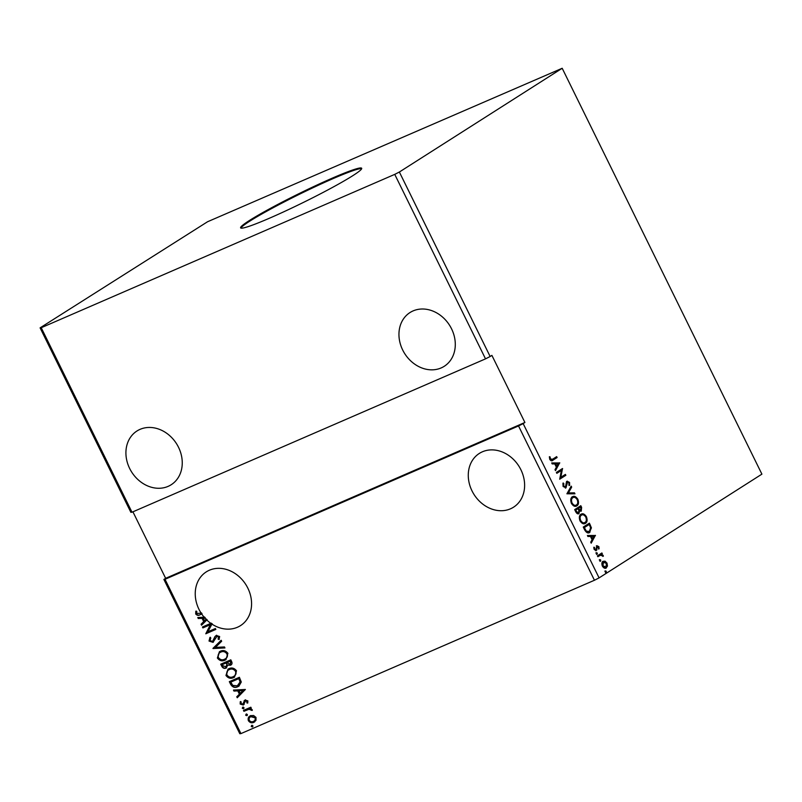 <?xml version="1.0" encoding="UTF-8"?>
<svg xmlns="http://www.w3.org/2000/svg" width="802" height="802" viewBox="0 0 802 802"><rect width="100%" height="100%" fill="white"/><g stroke="black" fill="none" stroke-linecap="round" stroke-linejoin="round"><path stroke-width="1.2" d="M129.653 468.458A31.859 26.526 -122.5 0 0 171.207 484.729A31.859 26.526 -122.5 0 0 178.515 447.265A31.859 26.526 -122.5 0 0 136.962 430.995A31.859 26.526 -122.5 0 0 129.653 468.458M451.556 328.83A31.859 26.526 57.5 0 1 444.248 366.293A31.859 26.526 57.5 0 1 402.694 350.023A31.859 26.526 57.5 0 1 410.002 312.549A31.859 26.526 57.5 0 1 451.556 328.83M472.017 490.904A31.859 26.526 -122.5 0 0 513.571 507.175A31.859 26.526 -122.5 0 0 520.879 469.701A31.859 26.526 -122.5 0 0 479.325 453.431A31.859 26.526 -122.5 0 0 472.017 490.904M210.846 623.365A31.859 26.526 57.5 0 1 206.796 620.016L201.553 625.209L201.071 624.227L203.698 621.62L202.074 618.322L198.254 618.512L197.773 617.53L204.139 617.209A31.859 26.526 57.5 0 1 201.693 614.001L200.299 614.613C198.655 615.766 197.122 615.555 195.718 613.991L195.788 611.264L196.791 611.395L196.751 613.53L201.132 613.149A31.859 26.526 57.5 0 1 198.976 609.34A31.859 26.526 57.5 0 1 206.284 571.876A31.859 26.526 57.5 0 1 247.838 588.147A31.859 26.526 57.5 0 1 240.53 625.61A31.859 26.526 57.5 0 1 211.928 624.096L207.888 631.775L215.387 628.517L215.828 629.42L205.773 633.791L210.365 624.668L202.886 627.916L202.445 627.014L211.197 623.144A31.859 26.526 57.5 0 0 212.279 623.876L211.928 624.096M206.405 619.064L204.54 620.788L206.405 619.064A31.859 26.526 57.5 0 0 207.147 619.796L206.796 620.016M206.054 619.284A31.859 26.526 57.5 0 1 204.991 618.172L203.297 618.262L204.54 620.788M204.139 617.209L204.49 616.989A31.859 26.526 57.5 0 0 205.342 617.951L204.991 618.172M201.132 613.149L201.482 612.928A31.859 26.526 -122.5 0 0 202.044 613.781L201.693 614.001M249.412 220.51A67.468 4.912 -26.2 0 0 240.61 227.858A67.468 4.912 -26.2 0 0 285.823 210.846A67.468 4.912 -26.2 0 0 352.88 175.628A67.468 4.912 -26.2 0 0 361.682 168.28A67.468 4.912 -26.2 0 0 316.459 185.282A67.468 4.912 -26.2 0 0 249.412 220.51M361.672 168.701A67.468 4.912 -26.2 0 0 314.554 186.996A67.468 4.912 -26.2 0 0 249.743 221.182A67.468 4.912 -26.2 0 0 240.951 228.099M562.192 68.27L207.548 221.753L40.1 327.858L41.223 327.727L131.999 512.217L485.521 358.865L490.142 356.499L399.366 172.019L562.192 68.27L761.9 474.142L599.084 577.891L523.155 423.586L518.533 425.952L594.452 580.247L599.084 577.891M41.223 327.727L394.744 174.375L485.521 358.865M212.961 648.387L221.162 640.257L221.653 641.239L215.427 647.404L224.46 646.953L224.941 647.936L213.031 648.537L221.202 640.347M220.73 664.186L230.796 659.825L231.608 661.49C232.41 663.304 232.029 664.567 230.445 665.269L227.768 665.099L226.104 668.066C224.44 668.778 223.036 668.266 221.893 666.532L220.73 664.186M230.906 665.028L227.768 665.099M226.565 667.825L226.455 667.845C224.791 668.557 223.387 668.046 222.234 666.312L221.893 666.532M230.665 684.377L229.322 681.65L239.387 677.289L241.272 682.011L238.916 686.151L237.783 686.743C234.946 688.136 232.57 687.354 230.665 684.377L229.703 681.489M253.572 715.484L255.988 717.389L255.978 720.346L253.793 722.361C251.718 723.284 249.913 722.732 248.379 720.687C247.718 718.271 248.44 716.617 250.535 715.735L253.572 715.484M254.495 721.99L254.144 722.131C252.069 723.063 250.264 722.502 248.73 720.467L248.379 720.687M249.873 716.086L250.535 715.735M243.467 710.402L250.825 707.214L251.267 708.116L250.184 708.577L252.169 709.63L252.259 710.422L248.981 709.279L243.918 711.304L243.467 710.402M247.868 700.898L247.688 703.093L246.795 702.833L246.996 701.339L245.582 700.898L243.247 705.018L240.179 704.036L240.259 701.74L241.201 701.961L241.031 703.544L242.765 704.126L245.101 700.016L247.868 700.898M247.808 702.803L247.146 702.612L247.347 701.118L245.923 700.677L245.021 701.409M244.239 704.226L243.247 705.018L240.179 704.036M242.765 704.126L243.708 703.384L243.638 702.321M243.988 702.101L244.109 700.788L245.101 700.016M132.921 511.816L165.643 578.312L163.889 579.435L239.808 733.73L240.931 733.599L165.011 579.295L518.533 425.952M240.931 733.599L594.452 580.247M245.382 689.479L237.252 697.75L236.77 696.768L239.397 694.171L237.773 690.873L233.953 691.063L233.472 690.081L245.382 689.479M242.775 707.234L243.978 707.615L243.517 708.737L242.304 708.346L242.615 707.314M251.738 725.439L252.941 725.83L252.48 726.943L251.267 726.562L251.577 725.529M246.184 714.151L247.387 714.542L246.916 715.655L245.713 715.274L246.024 714.241M228.981 668.647C231.818 667.334 234.324 668.056 236.5 670.793L234.485 677.129L233.472 677.66C230.625 678.963 228.119 678.231 225.963 675.454L228.009 669.159L228.981 668.647M220.39 651.194C223.227 649.881 225.733 650.592 227.908 653.339L225.893 659.665L224.881 660.196C222.034 661.5 219.527 660.768 217.372 657.991L219.417 651.705L220.39 651.194M219.247 639.234L218.435 638.873L218.956 636.738L217.101 636.106L212.981 642.352L209.031 641.049L209.934 637.46L210.806 637.971L210.034 640.537L212.55 641.44L214.956 636.577L216.259 635.445L219.638 636.527L219.056 639.535L218.084 639.094L218.605 636.958L216.65 636.377M212.55 641.44L213.743 640.497L214.956 636.577M213.412 642.121L209.031 641.049M40.1 327.858L130.876 512.348L131.999 512.217M394.744 174.375L399.366 172.019M165.643 578.312L524.909 422.474L491.897 355.386L490.142 356.499M524.909 422.474L523.155 423.586M602.472 561.57L604.497 561.43L606.432 563.395L606.893 566.302L605.731 568.187L606.312 567.946C605.049 568.778 603.736 568.157 602.372 566.102C601.54 563.696 601.771 562.102 603.054 561.32L605.069 561.179L607.014 563.144L607.465 566.052L606.021 568.097M600.969 554.924L597.861 556.718L597.42 555.816L601.891 552.959L602.342 553.861L601.68 554.282L603.375 556.167L600.337 555.184M596.056 550.673L594.182 549.44L593.871 547.205L594.543 547.455L594.683 548.989L595.946 549.641L596.868 545.681L598.893 546.653L599.114 548.799L597.34 546.573L596.217 550.623M596.919 546.753L596.467 547.295L597.039 547.044M593.801 547.646L594.102 549.24L595.946 549.641M588.868 523.495L590.853 528.127L589.811 532.388C588.107 533.651 586.372 532.789 584.618 529.791L583.275 527.064L589.4 523.165L591.425 527.876L589.32 532.648M581.029 511.215L579.595 510.764L578.934 513.621C577.921 514.252 576.889 513.691 575.836 511.957L574.683 509.611L580.808 505.701L581.62 507.365L581.229 511.145M566.904 493.801L571.184 486.132L571.666 487.115L568.418 492.939L574.473 492.829L574.954 493.811L566.904 493.801M556.829 473.33L556.387 472.428L562.513 468.528L560.829 477.31L565.4 474.393L565.851 475.295L559.716 479.205L561.39 470.433L556.829 473.33M556.137 456.97L556.538 457.792L552.969 460.178C552.037 461.24 550.964 460.99 549.771 459.396L549.38 456.729L550.082 456.889L550.393 458.985L552.588 459.235L556.668 456.639L557.109 457.541L552.117 460.649M551.596 459.736L552.588 459.235M559.696 462.804L555.495 470.624L555.014 469.641L556.387 467.185L554.763 463.887L552.207 463.927L551.726 462.944L559.776 462.954M567.094 481.23L569.55 482.413L569.631 485.34L568.909 484.879L568.919 482.804L567.565 482.112L565.961 487.877L563.084 486.453L563.124 482.964L563.796 483.506L563.676 485.992L565.52 486.974L566.392 482.283L567.295 481.12M562.914 483.506L563.104 486.243L565.52 486.974M567.204 482.273L566.463 483.416L567.044 483.165M572.387 496.839C574.102 495.656 575.916 496.448 577.831 499.225C578.974 502.573 578.653 504.779 576.859 505.851C575.134 507.024 573.32 506.202 571.415 503.395C570.302 500.097 570.623 497.902 572.387 496.839L572.808 496.608M571.806 497.08C573.52 495.907 575.335 496.699 577.25 499.476C578.402 502.824 578.082 505.029 576.287 506.092L576.407 506.092M580.979 514.293C582.693 513.12 584.508 513.912 586.422 516.688C587.565 520.027 587.244 522.242 585.45 523.305C583.726 524.478 581.911 523.666 580.006 520.859C578.894 517.551 579.214 515.365 580.979 514.293L581.4 514.072M580.397 514.543C582.112 513.36 583.926 514.162 585.841 516.929C586.994 520.277 586.673 522.493 584.879 523.556L584.999 523.546M595.395 535.355L591.194 543.175L590.713 542.192L592.087 539.726L590.462 536.438L587.906 536.478L587.415 535.495L595.475 535.505M596.437 552.678L597.32 553.109L597.179 554.182L596.297 553.761L596.437 552.678L597.32 553.109L596.608 554.433M597.049 554.242L596.297 553.761M599.846 559.606L600.728 560.027L600.588 561.109L599.706 560.678L599.846 559.606L600.728 560.027L600.016 561.36M600.457 561.169L599.706 560.678M605.4 570.894L606.282 571.315L606.142 572.397L605.259 571.966L605.4 570.894L606.282 571.315L605.57 572.648M606.011 572.458L605.259 571.966M165.011 579.295L163.889 579.435M556.538 457.792L557.109 457.541M552.398 460.428L551.856 460.739M549.36 457.1L550.082 456.889M549.5 457.14L549.611 458.584L550.192 458.333M549.611 458.584L550.393 458.985M549.811 459.235L552.017 459.486M559.194 463.205L555.295 470.213M551.836 463.185L559.124 463.055M555.586 463.867L555.004 464.117L556.247 466.644L558.262 463.817L555.586 463.867L556.819 466.393M561.981 468.859L562.613 468.719M562.032 468.969L560.257 477.561L560.829 477.31M564.869 474.734L565.27 475.546L565.851 475.295M565.27 475.546L559.676 479.115M556.788 473.24L561.39 470.433M563.225 483.746L563.796 483.506M563.104 486.243L563.676 485.992M566.513 481.481L569.55 482.413M568.979 482.664L569.059 485.591M566.463 483.416L566.402 484.919L566.974 484.669M566.402 484.919L565.39 488.127M570.813 486.804L571.666 487.115M571.084 487.365L568.418 492.939M567.846 493.19L574.473 492.829M573.901 493.08L574.262 493.821M577.25 499.476L577.831 499.225M572.919 497.691L572.257 497.982C570.844 498.834 570.573 500.578 571.455 503.215C572.989 505.491 574.453 506.152 575.836 505.19M571.455 503.215L572.037 502.964C573.57 505.24 575.024 505.902 576.417 504.939L575.746 505.25M576.417 504.939C577.841 504.097 578.102 502.333 577.219 499.666C575.676 497.43 574.212 496.789 572.828 497.741C571.415 498.583 571.154 500.328 572.037 502.964M580.277 506.042L581.049 507.616L580.859 511.285M578.362 513.861L579.595 510.764M575.686 511.395L578.493 512.709L578.894 510.593L578.031 508.658L575.174 510.363L578.222 512.829M578.493 512.709L577.921 512.959M578.312 508.969L580.979 510.142L580.628 507.004L578.082 508.508L580.698 510.262M580.979 510.142L580.407 510.393M578.082 508.508L578.884 508.719M580.628 507.004L578.663 508.257M575.174 510.363L575.756 510.112L576.257 511.145M578.031 508.658L575.756 510.112M585.841 516.929L586.422 516.688M581.51 515.145L580.848 515.445C579.435 516.288 579.164 518.032 580.047 520.678C581.58 522.954 583.044 523.606 584.427 522.653M580.047 520.678L580.628 520.428C582.162 522.703 583.615 523.365 585.009 522.403L584.337 522.703M585.009 522.403C586.432 521.551 586.693 519.796 585.811 517.12C584.267 514.884 582.803 514.242 581.42 515.195C580.006 516.037 579.746 517.781 580.628 520.428M590.853 528.127L591.425 527.876M585.59 531.104L589.37 531.485L590.613 527.766L589.219 524.468L583.766 527.816L585.59 531.104L588.798 531.736M589.37 531.485L588.678 531.806M589.219 524.468L584.347 527.566L586.162 530.854M583.766 527.816L584.347 527.566M594.894 535.756L590.994 542.753M587.535 535.736L594.823 535.606M591.274 536.418L590.703 536.668L591.946 539.195L593.951 536.368L591.274 536.418L592.518 538.944M596.297 545.931L598.893 546.653M598.322 546.904L598.543 549.049M596.467 547.295L596.377 550.032L596.959 549.791M596.377 550.032L595.836 550.773M593.961 547.706L594.543 547.455M594.102 549.24L594.683 548.989M595.866 552.929L596.748 553.36M601.36 553.3L601.761 554.112L602.342 553.861M601.109 554.533L603.194 555.385M602.613 555.636L602.803 556.418M600.397 555.174L597.821 556.628M599.274 559.856L600.157 560.277M604.497 561.43L605.069 561.179M606.432 563.395L607.014 563.144M606.893 566.302L607.465 566.052M603.425 562.252L602.352 566.001L605.029 567.425L605.861 567.044L606.462 563.495L603.495 562.222L602.924 565.751L605.861 567.044M602.352 566.001L602.924 565.751M604.828 571.144L605.711 571.565M202.044 613.781L200.65 614.382C199.006 615.535 197.472 615.334 196.069 613.771L195.718 613.991M196.069 613.771L196.139 611.044M237.562 697.449L236.77 696.768M237.111 696.547L239.397 694.171M239.748 693.941L237.773 690.873M238.124 690.642L233.953 691.063M234.304 690.843L233.923 690.051M240.239 693.329L243.347 690.382L238.996 690.803L240.239 693.329L242.996 690.602L238.996 690.803M245.923 700.677L245.372 701.179L245.923 700.677M240.53 703.805L240.61 701.519M243.116 703.905L243.708 703.384L243.116 703.905M244.46 700.567L245.452 699.785M243.868 708.517L242.304 708.346M242.655 708.126L243.126 707.003M251.237 708.056L250.184 708.577M252.279 710.171L251.257 710.331M251.547 709.65L248.981 709.279M249.332 709.048L243.918 711.304M244.269 711.073L243.848 710.231M252.82 726.722L251.267 726.562M251.617 726.331L252.089 725.219M254.665 721.87L254.144 722.131M248.73 720.467C248.069 718.051 248.78 716.397 250.886 715.514M253.693 721.239C255.267 720.597 255.848 719.374 255.437 717.559L251.317 716.417L250.605 716.828M254.064 721.048L253.342 721.459C254.916 720.818 255.497 719.594 255.086 717.78L250.775 716.707M251.317 716.417L250.976 716.637C249.392 717.279 248.831 718.492 249.282 720.296C250.455 721.79 251.808 722.171 253.342 721.459M247.267 715.434L245.713 715.274M246.064 715.043L246.535 713.93M239.086 686.041L237.783 686.743M238.134 686.522C235.297 687.916 232.921 687.124 231.016 684.156M238.415 685.259L240.44 681.73L239.146 678.412L230.806 682.101L232.72 685.379L237.342 685.84L240.089 681.951L238.795 678.632L230.806 682.101M234.655 677.008L233.472 677.66M233.823 677.439C230.976 678.743 228.47 678.001 226.314 675.234L225.963 675.454M226.314 675.234L228.189 669.048M233.382 676.537C235.698 675.575 236.52 673.75 235.838 671.063C234.074 668.848 232.059 668.277 229.773 669.329L228.821 669.85M234.014 676.216L233.031 676.758C235.347 675.805 236.169 673.981 235.487 671.284C233.733 669.068 231.708 668.497 229.422 669.55L228.991 669.74M229.773 669.329L229.422 669.55C227.116 670.502 226.304 672.307 226.976 674.973C228.72 677.229 230.735 677.82 233.031 676.758M222.234 666.312L221.111 664.026M226.014 666.943L227.116 664.748L226.304 662.803L222.565 664.427L222.715 665.68L226.144 666.873M230.475 664.086L229.984 664.377L230.665 662.111L230.204 661.179L226.986 662.572L229.984 664.377M230.334 664.156L231.016 661.891L230.555 660.958L226.986 662.572M227.116 664.748L225.953 663.023L222.214 664.647M225.663 667.164L226.765 664.968M226.064 659.555L224.881 660.196M225.232 659.976C222.385 661.279 219.878 660.547 217.723 657.77L217.372 657.991M217.723 657.77L219.598 651.595M224.791 659.074C227.106 658.121 227.928 656.297 227.247 653.6C225.482 651.394 223.467 650.813 221.182 651.866L220.229 652.397M225.422 658.753L224.44 659.294C226.755 658.342 227.578 656.517 226.906 653.82C225.141 651.615 223.116 651.034 220.831 652.096L220.4 652.277M221.182 651.866L220.831 652.096C218.525 653.039 217.713 654.853 218.385 657.52C220.129 659.765 222.144 660.357 224.44 659.294M224.841 647.735L213.031 648.537M209.382 640.828L210.284 637.239M212.901 641.219L213.743 640.497L212.901 641.219M215.307 636.347L216.61 635.224M215.808 629.359L206.124 633.56L210.715 624.447L202.886 627.916M203.237 627.695L202.816 626.853M201.863 624.898L201.071 624.227M201.422 623.996L203.698 621.62M204.049 621.4L202.074 618.322M202.425 618.101L198.254 618.512M198.605 618.292L198.224 617.51M205.342 617.951L203.297 618.262M581.049 507.616L581.62 507.365M589.701 525.19L590.272 524.939M584.247 528.789L584.818 528.538M596.447 548.498L597.019 548.247M598.793 556.007L599.365 555.756"/></g></svg>
